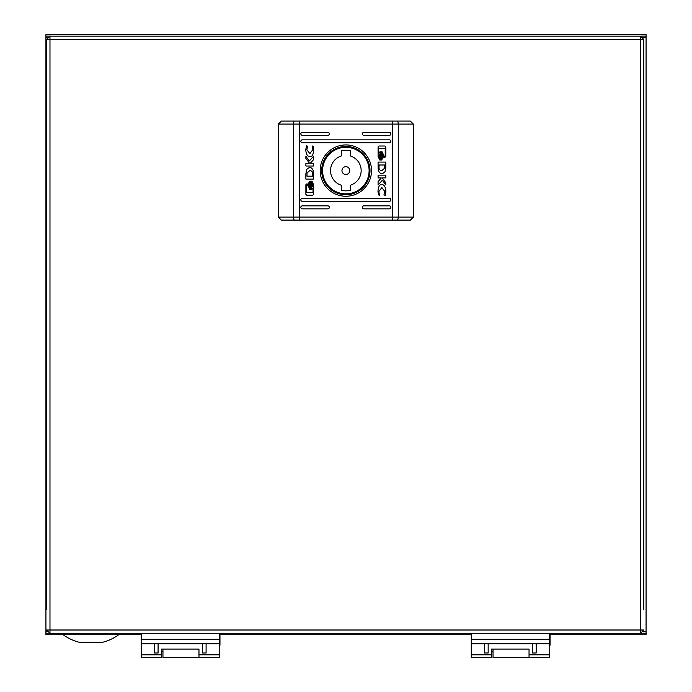 <?xml version="1.0" encoding="UTF-8"?>
<svg xmlns="http://www.w3.org/2000/svg" width="692" height="692" viewBox="0 0 692 692"><rect width="100%" height="100%" fill="white"/><g stroke="black" fill="none" stroke-linecap="round" stroke-linejoin="round"><path stroke-width="1.04" d="M550.053 634.746L550.053 645.247L549.301 645.247M493.033 649.079L493.033 657.4L529.043 657.4L529.043 649.079L491.536 649.079L491.536 657.4L471.278 657.4L471.278 639.304L549.301 639.304L549.301 643.811L471.278 643.811L484.409 643.811L484.409 652.988L488.163 652.988L488.163 643.811L532.416 643.811L532.416 652.988L536.17 652.988L536.17 643.811L549.301 643.811L549.301 657.4L529.043 657.4L529.043 649.079M219.97 634.746L219.97 645.247L219.217 645.247M162.957 649.079L162.957 657.4L198.967 657.4L198.967 649.079L161.452 649.079L161.452 657.4L141.203 657.4L141.203 639.304L219.217 639.304L219.217 643.811L141.203 643.811M63.18 634.746A47.29 47.29 0 0 0 79.13 642.254L102.745 642.254A47.29 47.29 0 0 0 118.695 634.746M641.571 36.114L646.068 36.114L646.068 634.746L549.301 634.746M471.278 634.746L219.217 634.746M141.203 634.746L45.931 634.746L45.931 36.114L50.429 36.114M45.931 36.114L45.931 34.6L646.068 34.6L646.068 36.114M49.27 633.232L45.931 633.232M646.068 633.232L641.571 633.232M47.255 37.602L45.931 37.602M45.931 631.744L47.177 631.744M642.937 37.602L644.555 37.602L642.773 37.783M642.937 631.744L646.068 631.744M642.773 631.562L644.555 631.744M646.068 37.602L644.555 37.602M345.853 174.496A3.901 3.901 0 0 0 349.754 170.595A3.901 3.901 0 0 0 345.853 166.694A3.901 3.901 0 0 0 341.952 170.595A3.901 3.901 0 0 0 345.853 174.496M345.853 190.845A20.258 20.258 0 0 0 350.351 190.343L350.351 185.222A15.302 15.302 0 0 0 350.351 155.968L350.351 150.847A20.258 20.258 0 0 0 341.346 150.847L341.346 155.968A15.302 15.302 0 0 0 341.346 185.222L341.346 190.343A20.258 20.258 0 0 0 345.853 190.845M345.853 147.335A23.26 23.26 0 0 1 369.104 170.595A23.26 23.26 0 0 1 345.853 193.846A23.26 23.26 0 0 1 322.593 170.595A23.26 23.26 0 0 1 345.853 147.335M390.859 133.833A1.496 1.496 0 0 0 389.362 132.336L363.854 132.336A1.496 1.496 0 0 0 362.357 133.833A1.496 1.496 0 0 0 363.854 135.329L389.362 135.329A1.496 1.496 0 0 0 390.859 133.833M390.859 141.332A1.496 1.496 0 0 0 389.362 139.836L302.343 139.836A1.496 1.496 0 0 0 300.838 141.332A1.496 1.496 0 0 0 302.343 142.837L389.362 142.837A1.496 1.496 0 0 0 390.859 141.332M390.859 207.349A1.496 1.496 0 0 0 389.362 205.853L363.854 205.853A1.496 1.496 0 0 0 362.357 207.349A1.496 1.496 0 0 0 363.854 208.854L389.362 208.854A1.496 1.496 0 0 0 390.859 207.349M329.349 207.349A1.496 1.496 0 0 0 327.844 205.853L302.343 205.853A1.496 1.496 0 0 0 300.838 207.349A1.496 1.496 0 0 0 302.343 208.854L327.844 208.854A1.496 1.496 0 0 0 329.349 207.349M390.859 199.85A1.496 1.496 0 0 0 389.362 198.345L302.343 198.345A1.496 1.496 0 0 0 300.838 199.85A1.496 1.496 0 0 0 302.343 201.346L389.362 201.346A1.496 1.496 0 0 0 390.859 199.85M329.349 133.833A1.496 1.496 0 0 0 327.844 132.336L302.343 132.336A1.496 1.496 0 0 0 300.838 133.833A1.496 1.496 0 0 0 302.343 135.329L327.844 135.329A1.496 1.496 0 0 0 329.349 133.833M320.197 170.595A25.656 25.656 0 0 0 345.853 196.251A25.656 25.656 0 0 0 371.509 170.595A25.656 25.656 0 0 0 345.853 144.939A25.656 25.656 0 0 0 320.197 170.595M321.693 170.595A24.159 24.159 0 0 0 345.853 194.746A24.159 24.159 0 0 0 370.004 170.595A24.159 24.159 0 0 0 345.853 146.436A24.159 24.159 0 0 0 321.693 170.595M382.183 177.896L385.807 182.8L385.807 184.885L382.382 180.223L378.083 184.989L378.083 181.633L381.327 177.93L378.083 177.93L378.083 175.162L385.807 175.162L385.807 177.896L382.183 177.896M378.143 168.312L378.36 170.301C379.925 174.211 382.157 174.661 385.037 171.633L385.842 167.291L385.807 162.092L378.083 162.092L378.143 168.312M381.837 152.69L383.057 155.942L381.82 159.203L382.434 155.942L381.837 152.69M382.096 151.808L380.263 155.942L381.915 159.99L381.084 159.99L379.432 155.942L381.275 151.808L382.096 151.808M313.718 149.697C313.424 154.671 312.075 157.006 309.653 156.686C307.3 156.28 306.011 153.944 305.786 149.671L306.435 145.796L307.767 146.254L306.798 149.602L309.843 153.607L312.879 149.602L312.196 145.943L313.182 146.28L313.718 149.697M309.679 188.639L307.646 185.24L309.419 181.659L308.269 185.24L309.679 188.639M310.353 187.861L309.67 185.24L310.353 182.627L310.353 187.861M312.81 195.17L306.703 195.17L305.89 194.374L305.89 184.729L306.703 183.934L307.213 183.934L307.213 184.902L306.504 184.902L306.504 192.575L313.009 192.575L313.018 188.051L311.772 189.374L310.916 189.374L312.749 185.24L311.097 181.192L311.954 181.192L313.623 184.729L313.623 194.374L312.81 195.17M313.554 172.879L313.338 170.881C311.772 166.971 309.54 166.521 306.66 169.549L305.864 173.891L305.89 179.09L313.623 179.09L313.554 172.879M309.601 189.374L311.435 185.24L309.791 181.192L310.613 181.192L312.265 185.24L310.431 189.374L309.601 189.374M309.86 188.492L308.641 185.24L309.878 181.979L309.272 185.24L309.86 188.492M305.89 163.286L309.523 163.286L305.89 158.381L305.89 156.297L309.315 160.959L313.623 156.193L313.623 159.558L310.371 163.251L313.623 163.251L313.623 166.019L305.89 166.019L305.89 163.286M378.887 146.012L385.003 146.012L385.807 146.816L385.807 156.453L385.003 157.257L384.484 157.257L384.484 156.288L385.202 156.288L385.202 148.607L378.697 148.607L378.68 153.131L379.934 151.808L380.79 151.808L378.948 155.942L380.6 159.99L379.744 159.99L378.083 156.453L378.083 146.816L378.887 146.012M381.058 154.013L381.344 153.321L382.027 155.942L381.353 158.555L381.058 154.013M381.993 159.35L383.429 155.942L382.347 152.387L384.06 155.942L381.993 159.35M383.93 194.928L384.899 191.58L381.863 187.575L378.818 191.58L379.51 195.248L378.515 194.902L377.979 191.485C378.273 186.511 379.623 184.184 382.045 184.496C384.397 184.902 385.686 187.238 385.911 191.511L385.262 195.395L383.93 194.928M278.331 124.084L281.333 121.083L410.365 121.083L413.366 124.084L278.331 124.084L278.331 217.106L281.333 220.108L410.365 220.108L413.366 217.106L413.366 124.084M307.04 173.078L309.748 170.595C311.997 170.768 312.957 172.048 312.637 174.436L312.663 176.183L306.963 176.183L307.04 173.078M384.666 168.113L381.949 170.595C379.7 170.414 378.74 169.133 379.069 166.746L379.034 164.999L384.735 164.999L384.666 168.113M141.203 633.301L141.203 639.304M219.217 633.301L219.217 639.304M219.217 654.822L198.967 654.822L198.967 657.4L219.217 657.4L219.217 643.811L206.095 643.811L206.095 652.988L202.341 652.988L202.341 643.811M158.079 643.811L158.079 652.988L154.325 652.988L154.325 643.811M198.967 654.822L198.967 649.079M162.957 651.397L161.452 651.397L161.452 649.079M46.675 513.654L46.675 500.896M640.818 39.461L643.819 39.461L640.524 36.157L640.524 39.461L49.98 39.461L49.98 630.005L640.524 630.005L640.524 39.461M49.98 39.159L49.98 36.157L46.675 39.461L49.98 39.461M49.677 630.005L46.675 630.005L49.98 633.301L49.98 630.005M640.524 630.3L640.524 633.301L643.819 630.005L640.524 630.005M46.675 39.461L46.675 609.6M643.819 609.6L643.819 39.461M49.98 633.301L640.524 633.301M640.524 36.157L49.98 36.157M471.278 633.301L471.278 639.304M549.301 633.301L549.301 639.304M493.033 651.397L491.536 651.397L491.536 649.079M278.331 217.106L392.399 217.106L392.399 121.083M299.299 220.108L299.299 121.083M392.399 220.108L392.399 217.106L398.237 217.106L398.237 124.084A3.002 1.168 -90 0 0 397.07 121.083M397.07 220.108A3.002 1.168 90 0 0 398.237 217.106L413.366 217.106M294.628 220.108A3.002 1.168 90 0 1 293.46 217.106L293.46 124.084A3.002 1.168 -90 0 1 294.628 121.083M161.452 654.822L141.203 654.822M491.536 654.822L471.278 654.822M549.301 654.822L529.043 654.822"/></g></svg>

